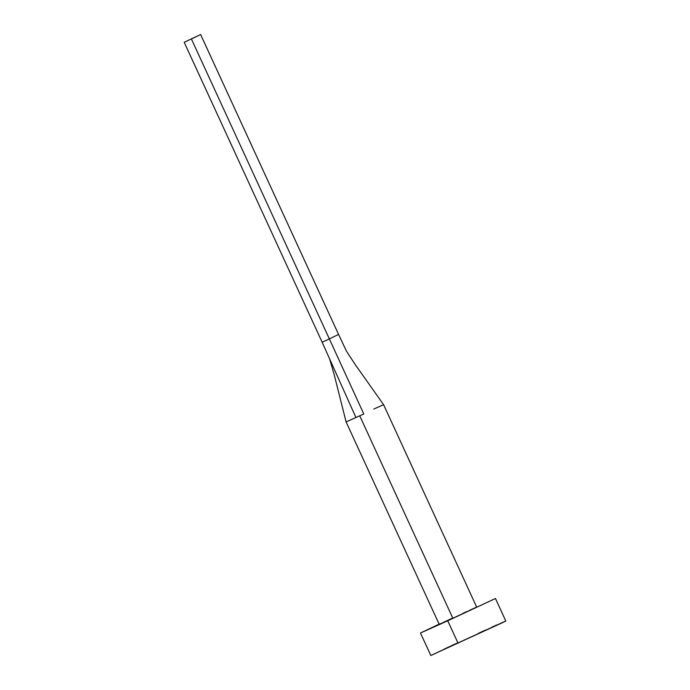 <?xml version="1.0" encoding="UTF-8"?>
<svg xmlns="http://www.w3.org/2000/svg" width="690" height="690" viewBox="0 0 690 690"><rect width="100%" height="100%" fill="white"/><g stroke="black" fill="none" stroke-linecap="round" stroke-linejoin="round"><path stroke-width="1.03" d="M373.747 409.075L383.562 404.694M476.583 607.183L452.856 618.266L359.731 415.811L363.768 413.966L359.731 415.811L452.856 618.266L476.704 607.14L383.588 404.685L355.462 364.915L346.458 351.176M420.469 633.006L430.819 655.5L501.915 622.941L505.796 621.009L495.455 598.515L447.741 620.767L458.091 643.261L447.741 620.767L420.469 633.006L439.107 624.157M439.677 623.889L420.589 632.928L440.901 623.889L495.455 598.515M346.095 421.935L359.731 415.811L346.095 421.935L439.22 624.381L452.856 618.266L439.271 624.346M439.927 624.01L441.272 623.363M443.256 622.432L452.192 618.266M463.068 613.255L466.492 611.694M469.588 610.288L475.798 607.511M430.931 655.422L505.546 621.095M496.843 624.924L491.556 627.314M485.363 630.125L478.524 633.248M456.763 643.261L443.989 649.195M355.945 417.545L322.152 342.231L355.945 417.545M363.768 413.966L329.363 338.928L322.152 342.231L184.204 42.306L322.152 342.231L329.363 338.928L363.768 413.966M338.566 334.426L346.389 351.038L338.566 334.426L329.363 338.928L191.415 39.002L200.609 34.5L338.566 334.426L329.363 338.928L191.415 39.002L200.609 34.5L184.204 42.306L200.609 34.5L338.566 334.426M346.104 421.935L334.227 374.748L329.63 358.895"/></g></svg>
